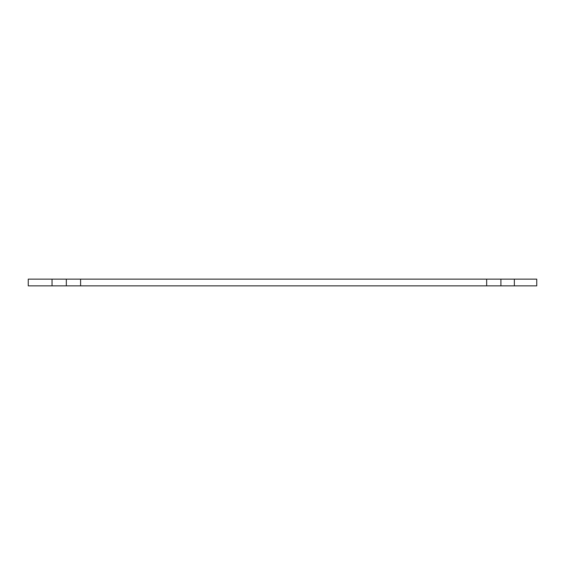 <?xml version="1.0" encoding="UTF-8"?>
<svg xmlns="http://www.w3.org/2000/svg" width="565" height="565" viewBox="0 0 565 565"><rect width="100%" height="100%" fill="white"/><g stroke="black" fill="none" stroke-linecap="round" stroke-linejoin="round"><path stroke-width="0.85" d="M514.348 285.862L536.75 285.862L536.75 279.138L514.348 279.138L514.348 285.862L28.25 285.862L28.25 279.138L80.59 279.138L80.59 285.862M514.348 279.138L80.59 279.138M486.656 279.138L486.656 285.862M500.908 279.138L500.908 285.862M66.331 279.138L66.331 285.862M52.051 279.138L52.051 285.862"/></g></svg>
